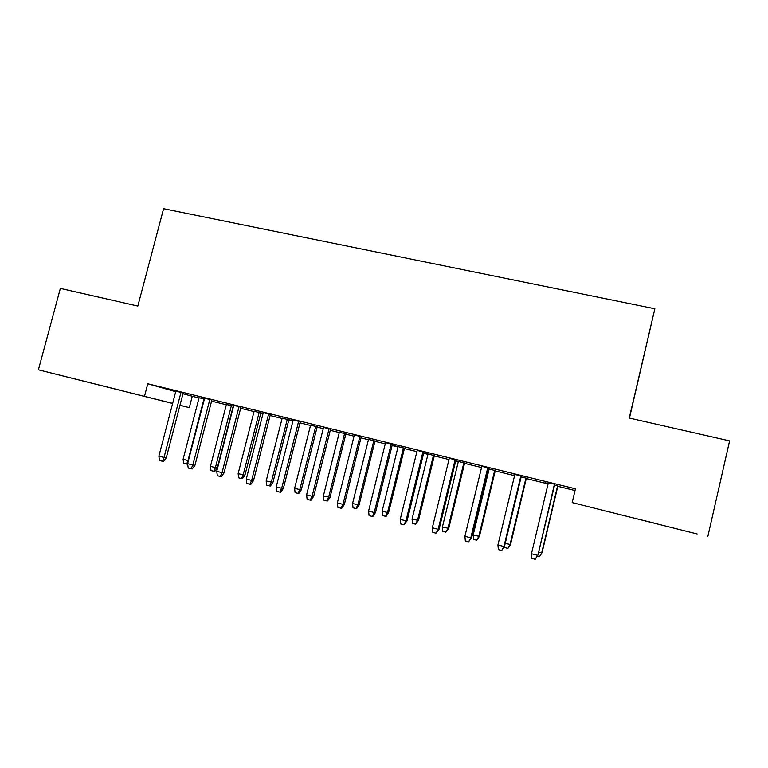 <?xml version="1.0" encoding="UTF-8"?>
<svg xmlns="http://www.w3.org/2000/svg" width="768" height="768" viewBox="0 0 768 768"><rect width="100%" height="100%" fill="white"/><g stroke="black" fill="none" stroke-linecap="round" stroke-linejoin="round"><path stroke-width="1.15" d="M92.592 383.386L126.029 391.795L92.592 383.386M655.306 523.363L629.088 516.883L655.306 523.363M182.976 393.754L198.998 398.045M211.574 401.136L226.339 404.765M240.653 408.288L254.035 411.581M260.784 413.242L262.973 413.779M270.115 415.536L282.086 418.483M288.768 420.125L292.915 421.142M299.981 422.88L310.502 425.472M317.117 427.104L323.261 428.611M330.259 430.33L339.283 432.557M345.84 434.16L354.038 436.186M360.96 437.885L368.448 439.728M374.928 441.322L385.248 443.856M392.093 445.546L397.997 446.995M404.41 448.57L416.89 451.642M423.658 453.312L427.93 454.358M434.275 455.923L448.982 459.542M455.664 461.184L458.275 461.827M464.534 463.363L481.536 467.549M488.131 469.171L489.024 469.392M495.206 470.909L514.56 475.67M526.291 478.56L548.064 483.917M557.808 486.307L575.03 490.55M192.23 396.374L189.312 407.626L179.962 405.302M172.627 403.478L38.4 369.821L172.646 403.382M629.453 418.08L654.845 308.755L163.594 208.694L137.818 306.058L60.355 288.403L38.4 369.821M697.142 533.971L572.179 502.589L697.142 533.971M226.416 404.477L233.539 406.128M211.872 399.994L204.595 398.208M293.011 420.758L282.163 418.195M292.982 420.854L288.845 419.837M270.413 414.384L263.27 412.627M345.907 433.872L339.36 432.259M330.557 429.158L323.558 427.44M404.477 448.272L392.189 445.142M398.064 446.698L392.179 445.181M392.381 444.355L385.536 442.675M464.611 463.066L455.76 460.771M458.352 461.52L455.741 460.877M455.962 459.974L449.28 458.333M526.368 478.253L521.165 476.861M514.637 475.363L513.61 474.998L514.666 475.258M521.357 476.045L514.858 474.451M572.179 502.589L575.434 488.813L147.782 383.77L175.699 391.69M554.765 484.253L548.362 482.688M557.875 486L554.573 485.069M548.141 483.61L545.146 482.755L548.17 483.494M488.419 467.952L481.834 466.339M495.283 470.611L488.227 468.758M489.101 469.085L488.198 468.864M423.946 452.112L417.187 450.451M434.342 455.616L423.754 452.899M428.006 454.061L423.725 453.005M361.258 436.704L354.336 435.005M375.005 441.024L368.515 439.43M300.278 421.718L293.203 419.981M317.194 426.806L310.57 425.184M240.941 407.146L233.731 405.37M263.05 413.491L260.851 412.954M254.112 411.293L263.069 413.386M183.187 392.947L175.843 391.142M199.075 397.757L204.403 398.957M179.981 405.245L189.312 407.626M654.845 308.755L629.261 418.042L729.6 440.899L707.856 536.333M147.782 383.77L144.509 396.211M554.467 484.051L537.936 555.101L535.238 559.306L537.542 555.331L531.456 553.738L548.39 482.563M537.936 555.101L554.794 484.138M535.238 559.306L531.859 558.413L531.456 553.738M538.637 552.144L542.035 552.739L557.904 485.894M542.035 552.739L539.51 556.685L541.69 552.941L557.616 485.818M539.51 556.685L537.322 556.118M520.877 475.805L503.933 546.528L504.509 546.355L501.686 550.483L503.933 546.528L497.933 544.954L514.886 474.326M504.509 546.355L521.386 475.92M501.686 550.483L498.355 549.61L497.933 544.954M487.776 467.664L470.813 537.85L471.562 537.725L468.624 541.786L470.813 537.85L464.899 536.304L481.862 466.214M471.562 537.725L488.448 467.837M468.624 541.786L465.341 540.931L464.899 536.304M505.21 543.418L510.518 544.512L526.397 478.147M510.518 544.512L507.878 548.4L510 544.666L525.946 478.032M507.878 548.4L504.739 547.574L504.595 545.981M479.414 536.39L476.678 540.221L473.578 539.405L473.165 535.046L479.414 536.39L495.312 470.496M476.678 540.221L478.742 536.506L494.707 470.352M473.165 535.046L489.13 468.979M455.136 459.648L438.163 529.296L439.085 529.219L436.032 533.222L438.163 529.296L432.336 527.77L449.309 458.218M439.085 529.219L455.99 459.859M436.032 533.222L432.797 532.368L432.336 527.77M422.957 451.738L405.974 520.867L407.069 520.829L403.901 524.774L405.974 520.867L400.224 519.36L417.216 450.326M407.069 520.829L423.974 451.987M403.901 524.774L400.704 523.93L400.224 519.36M448.733 528.374L445.891 532.147L442.829 531.35L442.406 527.011L448.733 528.374L464.64 462.96M445.891 532.147L447.907 528.451L463.882 462.768M442.406 527.011L458.371 461.414M418.454 520.474L415.517 524.189L412.502 523.392L412.051 519.082L418.454 520.474L434.371 455.51M415.517 524.189L417.485 520.502L433.469 455.29M412.051 519.082L428.035 453.955M391.229 443.942L374.237 512.554L375.494 512.563L372.922 516.432L372.211 516.442L374.237 512.554L368.573 511.066L385.565 442.55M375.494 512.563L392.41 444.24M372.211 516.442L369.072 515.616L368.573 511.066M388.579 512.669L386.17 516.326L385.546 516.326L382.57 515.549L382.099 511.258L388.579 512.669L404.506 448.166M385.546 516.326L387.466 512.659L403.45 447.907M382.099 511.258L398.093 446.592M359.952 436.262L342.95 504.355L344.362 504.413L341.77 508.243L340.973 508.224L342.95 504.355L337.363 502.896L354.365 434.89M344.362 504.413L361.286 436.589M340.973 508.224L337.882 507.408L337.363 502.896M359.098 504.97L356.669 508.589L355.968 508.57L353.03 507.802L352.55 503.539L359.098 504.97L375.034 440.918M355.968 508.57L357.84 504.922L373.834 440.63M352.55 503.539L368.544 439.325M329.098 428.678L312.086 496.272L313.661 496.368L311.05 500.17L310.176 500.122L312.086 496.272L306.586 494.832L323.587 427.325M313.661 496.368L330.586 429.043M310.176 500.122L307.114 499.325L306.586 494.832M330 497.366L327.552 500.957L326.774 500.918L323.875 500.16L323.386 495.917L330 497.366L345.936 433.766M326.774 500.918L328.608 497.29L344.602 433.44M323.386 495.917L339.379 432.154M298.666 421.2L281.664 488.304L283.373 488.438L280.752 492.202L279.792 492.134L281.664 488.304L276.23 486.883L293.232 419.866M283.373 488.438L300.307 421.603M279.792 492.134L276.778 491.347L276.23 486.883M301.277 489.869L298.819 493.43L297.965 493.373L295.104 492.624L294.595 488.4L301.277 489.869L317.222 426.701M297.965 493.373L299.75 489.744L315.754 426.346M294.595 488.4L310.598 425.078M268.656 413.827L251.645 480.442L253.507 480.614L250.867 484.349L249.821 484.253L251.645 480.442L246.288 479.04L263.299 412.512M253.507 480.614L270.442 414.269M249.821 484.253L246.854 483.475L246.288 479.04M272.928 482.467L270.451 485.99L269.53 485.914L266.698 485.174L266.179 480.979L272.928 482.467L288.864 419.731M269.53 485.914L271.267 482.304L287.27 419.338M266.179 480.979L282.182 418.09M239.05 406.55L222.038 472.685L224.035 472.896L221.386 476.592L220.262 476.486L222.038 472.685L216.749 471.302L233.76 405.254M224.035 472.896L240.97 407.03M220.262 476.486L217.334 475.718L216.749 471.302M244.944 475.162L242.448 478.656L241.45 478.56L238.666 477.821L238.128 473.654L244.944 475.162L260.88 412.848M241.45 478.56L243.149 474.96L259.162 412.426M238.128 473.654L254.131 411.187M209.837 399.379L192.835 465.034L194.966 465.283L192.298 468.95L191.107 468.816L192.835 465.034L187.613 463.67L204.624 398.093M194.966 465.283L211.901 399.888M191.107 468.816L188.208 468.058L187.613 463.67M217.306 467.942L214.8 471.408L213.734 471.293L210.989 470.573L210.442 466.416L217.306 467.942L233.242 406.051M213.734 471.293L215.395 467.712L231.398 405.6M210.442 466.416L226.445 404.381M181.018 392.294L164.016 457.488L166.282 457.776L163.603 461.405L162.336 461.251L164.016 457.488L158.87 456.134L175.872 391.037M166.282 457.776L183.216 392.832M162.336 461.251L159.475 460.502L158.87 456.134M187.67 464.035L183.658 463.402L183.091 459.274L187.987 460.56L203.99 398.861M186.374 464.122L188.41 460.608M183.091 459.274L199.094 397.651"/></g></svg>
